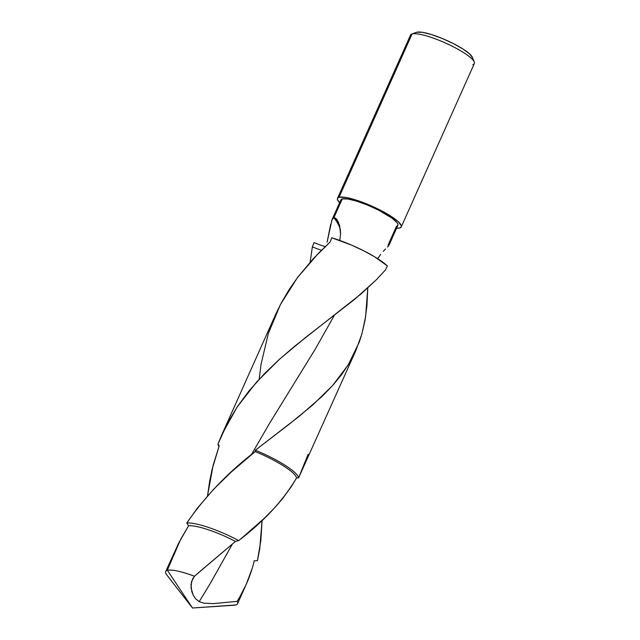 <?xml version="1.0" encoding="UTF-8"?>
<svg xmlns="http://www.w3.org/2000/svg" width="640" height="640" viewBox="0 0 640 640"><rect width="100%" height="100%" fill="white"/><g stroke="black" fill="none" stroke-linecap="round" stroke-linejoin="round"><path stroke-width="0.96" d="M312.352 246.848L310.136 262.16L312.352 246.848L314.056 242.616L319.984 244.928L314.056 242.616L312.352 246.848A32.704 6.496 24.1 0 0 321.464 250.272M308.128 454.28L298.584 477.92L296.568 477.88C283.296 500.432 263.992 521.328 238.648 540.584L235.464 541.416L199.632 571.728L194.464 576.24L192.72 578.712L190.976 584.648L191.8 591.656L193.304 595.36L195.704 598.896L199.2 601.656L210.56 582.952L232.384 544.048L210.56 582.952L199.2 601.656L195.704 598.896L193.304 595.36L191.048 588.024L191.544 581.512L194.464 576.24L235.464 541.416L238.648 540.584L243.224 536.832L264.512 518.096L275.752 506.616L282.552 498.648L291.448 486.44L296.568 477.88L298.584 477.92L355.92 350.44L349.416 362.976L341.848 374.296L332.936 385.2L322.824 395.704L299.504 416.064L255.352 450.216A43.992 8.736 24.1 0 1 298.584 477.92A43.992 8.736 -155.9 0 0 255.352 450.216L255.184 451.576A42.272 8.4 24.1 0 1 296.568 477.88A42.272 8.4 -155.9 0 0 255.184 451.576L231.4 471.904L213.536 489.352L197.4 508.128L186.808 523A42.272 8.4 24.1 0 1 238.648 540.584A42.272 8.4 -155.9 0 0 186.808 523L188.584 525.776A39.384 7.824 24.1 0 1 235.464 541.416A39.384 7.824 -155.9 0 0 188.584 525.776L178.664 543.136L165.664 571.576A39.384 7.824 24.1 0 1 167.424 570.352A39.384 7.824 -155.9 0 0 166.056 573.968L177.632 588.936L166.056 573.968A39.384 7.824 24.1 0 1 165.664 571.576M207.456 496.328L209.688 481.088L212.192 469.08L219.2 445.856L217.976 444.04A43.992 8.736 -155.9 0 0 219 446.384A43.992 8.736 24.1 0 1 217.976 444.04L227.504 423.12L237.432 406.576L249.024 390.904L264.768 373.336L279.184 359.528L294.376 346.48L360.936 294.024L376.352 279.752L385.44 269.952L376.136 279.968L354.656 299.304L304.856 338.048L279.744 359.032L256.688 381.936L237.072 407.12L221.856 434.664L217.976 444.04L219.2 445.856L213.168 465.136L207.496 495.952M251.36 454.72L269.84 422.84L314.816 349.88L334.328 315.384L314.816 349.88L269.84 422.84L251.36 454.72M333.736 217.784L342.28 198.912L347.848 198.992L356.688 201.152L367.464 205.056L378.528 210.112L392.04 218.16L396.992 222.632L397.912 224.336L397.736 225.584L396.472 226.336L388.112 245.04M388.912 245.368L397.864 225.368A31.208 6.2 -155.9 0 0 375.256 208.512A31.208 6.2 -155.9 0 0 342.28 198.912A31.208 6.2 -155.9 0 0 340.888 199.88L331.944 219.88L333.856 217.744L335.384 218.024L338.456 222.224L340.36 229.68L340.552 234.048L339.8 240.456L340.552 234.048L339.624 225.664L336.984 219.584L335.384 218.024L333.856 217.744A32.728 31.176 -105.3 0 1 340.32 229.384M330.64 224.384L327.12 242.152L331.944 219.88M472.472 57.656L469.568 53.864L462.76 48.872L453.088 43.432L442.024 38.376L431.248 34.472L422.408 32.312L416.84 32.224L412.112 33.92A34.936 6.936 -155.9 0 0 410.56 35.008L337.488 198.36A34.936 6.936 24.1 0 1 339.048 197.272L412.112 33.92L416.84 32.224A31.208 6.2 -155.9 0 0 416.552 32.312L411.792 34.024A34.936 6.936 24.1 0 1 412.112 33.92A34.936 6.936 24.1 0 1 445.8 43.176A34.936 6.936 24.1 0 1 474.248 61.96A34.936 6.936 24.1 0 1 472.776 64.632M399.704 227.976A34.936 6.936 24.1 0 1 396.592 228.216L399.704 227.976A34.936 6.936 24.1 0 0 401.264 226.888A34.936 6.936 24.1 0 0 375.96 208.016A34.936 6.936 24.1 0 0 339.048 197.272L345.272 197.368L355.168 199.784L367.232 204.152L379.616 209.816L390.448 215.904L398.064 221.496L401.32 225.736L401.12 227.136L399.704 227.976M401.264 226.888L474.336 63.536A34.936 6.936 -155.9 0 0 449.032 44.672A34.936 6.936 -155.9 0 0 412.112 33.92L339.048 197.272L337.632 198.112L337.432 199.512L339.616 202.728A34.936 6.936 24.1 0 1 337.488 198.36M177.632 588.936L192.512 608L234.152 605.224A39.384 7.824 -155.9 0 0 235.808 604.968L192.512 608L167.424 570.352A39.384 7.824 24.1 0 1 194.464 576.24C181.216 571.336 172.2 569.368 167.424 570.352L192.512 608L235.808 604.968A39.384 7.824 24.1 0 1 232.12 605.224M239.544 597.416L237.168 601.352A39.384 7.824 24.1 0 1 237.56 603.736A39.384 7.824 24.1 0 1 235.808 604.968C237.744 604.416 238.192 603.216 237.168 601.352L213.184 603.64L203.648 603.128L199.2 601.656L203.648 603.128L213.184 603.64L237.168 601.352C243.696 590.912 248.744 579.824 252.312 568.072L246.216 584.4L239.544 597.416M167.216 570.408L180.736 539.176L188.584 525.776L186.808 523C205.408 496.032 228.208 472.224 255.184 451.576L255.352 450.216L288.904 424.424L312.32 405.344L332.464 385.72L348.304 364.792L359.328 341.968L361.808 334.264L365.6 316.872L367.776 287.952L366.92 305.928L365.024 320.392L361.808 334.264L355.656 351.032M259.168 379.224L261.072 364.152L268.4 333.288L280.544 304.32L297.44 277.624L318.448 253.296L330.16 241.968L331.712 237.776L351.512 245.088L363.632 250.76L374.552 256.752L387.416 265.968L385.44 269.952L387.416 265.968A43.992 8.736 -155.9 0 0 331.712 237.776L330.16 241.968L313.256 258.736L298.072 276.792L289.184 289.496L281.352 302.808L275.608 314.512L221.624 435.184M253.992 560.88L257.048 560.672A42.272 8.4 -155.9 0 0 257.432 560.64L259.696 549.152L262.104 520.384L260.848 540.44L257.432 560.64A42.272 8.4 24.1 0 1 256.656 560.696M257.432 560.64L254.32 560.848L252.312 568.072L254.32 560.848L257.432 560.64M474.248 61.96L472.344 57.272A31.208 6.2 -155.9 0 0 446.936 40.496A31.208 6.2 -155.9 0 0 416.84 32.224L416.528 32.328M333.856 217.744L342.28 198.912L340.88 199.896M388.664 245.752L387.456 247.04L388.664 245.752M385.552 248.944L383.24 251.392L385.552 248.944M380.72 254.376L378.2 257.84L380.72 254.376M377.656 258.672L378.2 257.84L377.656 258.672M325.648 246.84L319.984 244.928L325.648 246.84M331.472 221.112L332.52 218.824M246.216 584.4L237.56 603.736"/></g></svg>
